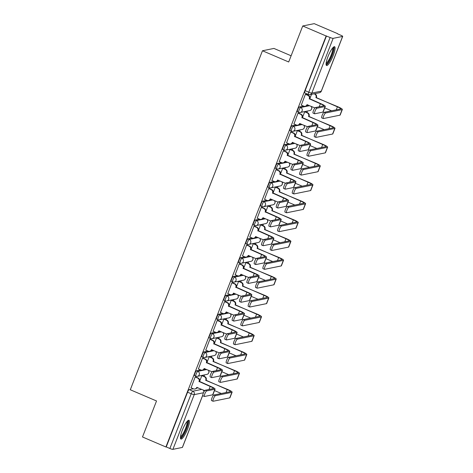 <?xml version="1.0" encoding="UTF-8"?>
<svg xmlns="http://www.w3.org/2000/svg" width="473" height="473" viewBox="0 0 473 473"><rect width="100%" height="100%" fill="white"/><g stroke="black" fill="none" stroke-linecap="round" stroke-linejoin="round"><path stroke-width="0.71" d="M200.718 369.945L196.531 370.797A2.619 0.568 113.2 0 0 194.917 373.345A2.619 0.568 113.2 0 0 194.557 375.621L195.852 376.171A2.619 0.568 -66.8 0 1 196.212 373.901A2.619 0.568 -66.8 0 1 197.826 371.346L206.819 369.519M208.067 351.096L203.881 351.947A2.619 0.568 113.2 0 0 202.267 354.502A2.619 0.568 113.2 0 0 201.906 356.772L203.201 357.328A2.619 0.568 -66.8 0 1 203.561 355.052A2.619 0.568 -66.8 0 1 205.17 352.503L214.163 350.676M215.416 332.253L211.224 333.104A2.619 0.568 113.2 0 0 209.616 335.653A2.619 0.568 113.2 0 0 209.255 337.929L210.55 338.479A2.619 0.568 -66.8 0 1 210.911 336.208A2.619 0.568 -66.8 0 1 212.519 333.654L221.512 331.827M222.759 313.404L218.573 314.255A2.619 0.568 113.2 0 0 216.965 316.809A2.619 0.568 113.2 0 0 216.599 319.08L217.893 319.636A2.619 0.568 -66.8 0 1 218.254 317.359A2.619 0.568 -66.8 0 1 219.868 314.811L228.861 312.984M230.109 294.561L225.923 295.406A2.619 0.568 113.2 0 0 224.308 297.96A2.619 0.568 113.2 0 0 223.948 300.237L225.243 300.787A2.619 0.568 -66.8 0 1 225.603 298.516A2.619 0.568 -66.8 0 1 227.217 295.962L236.21 294.135M237.458 275.712L233.272 276.563A2.619 0.568 113.2 0 0 231.658 279.117A2.619 0.568 113.2 0 0 231.297 281.388L232.592 281.943A2.619 0.568 -66.8 0 1 232.953 279.667A2.619 0.568 -66.8 0 1 234.567 277.119L243.554 275.292M244.807 256.869L240.615 257.714A2.619 0.568 113.2 0 0 239.007 260.268A2.619 0.568 113.2 0 0 238.646 262.545L239.941 263.094A2.619 0.568 -66.8 0 1 240.302 260.824A2.619 0.568 -66.8 0 1 241.91 258.27L250.903 256.443M252.156 238.02L247.964 238.871A2.619 0.568 113.2 0 0 246.356 241.419A2.619 0.568 113.2 0 0 245.995 243.696L247.284 244.251A2.619 0.568 -66.8 0 1 247.651 241.975A2.619 0.568 -66.8 0 1 249.259 239.421L258.252 237.6M259.5 219.17L255.314 220.022A2.619 0.568 113.2 0 0 253.705 222.576A2.619 0.568 113.2 0 0 253.339 224.846L254.634 225.402A2.619 0.568 -66.8 0 1 254.994 223.132A2.619 0.568 -66.8 0 1 256.608 220.578L265.601 218.751M266.849 200.327L262.663 201.179A2.619 0.568 113.2 0 0 261.049 203.727A2.619 0.568 113.2 0 0 260.688 206.003L261.983 206.559A2.619 0.568 -66.8 0 1 262.344 204.283A2.619 0.568 -66.8 0 1 263.958 201.729L272.951 199.908M274.198 181.478L270.012 182.33A2.619 0.568 113.2 0 0 268.398 184.884A2.619 0.568 113.2 0 0 268.037 187.154L269.332 187.71A2.619 0.568 -66.8 0 1 269.693 185.434A2.619 0.568 -66.8 0 1 271.301 182.885L280.294 181.058M281.547 162.635L277.355 163.487A2.619 0.568 113.2 0 0 275.747 166.035A2.619 0.568 113.2 0 0 275.387 168.311L276.681 168.861A2.619 0.568 -66.8 0 1 277.042 166.591A2.619 0.568 -66.8 0 1 278.65 164.036L287.643 162.209M288.891 143.786L284.705 144.637A2.619 0.568 113.2 0 0 283.096 147.192A2.619 0.568 113.2 0 0 282.73 149.462L284.025 150.018A2.619 0.568 -66.8 0 1 284.385 147.742A2.619 0.568 -66.8 0 1 285.999 145.193L294.992 143.366M296.24 124.943L292.054 125.794A2.619 0.568 113.2 0 0 290.44 128.343A2.619 0.568 113.2 0 0 290.079 130.619L291.374 131.169A2.619 0.568 -66.8 0 1 291.735 128.898A2.619 0.568 -66.8 0 1 293.349 126.344L302.342 124.517M303.589 106.094L299.403 106.945A2.619 0.568 113.2 0 0 297.789 109.499A2.619 0.568 113.2 0 0 297.428 111.77L298.723 112.326A2.619 0.568 -66.8 0 1 299.084 110.049A2.619 0.568 -66.8 0 1 300.692 107.501L309.685 105.674M333.187 55.589A10.223 2.217 113.2 0 0 334.594 46.721A10.223 2.217 113.2 0 0 327.966 56.648A10.223 2.217 113.2 0 0 326.553 65.516A10.223 2.217 113.2 0 0 333.187 55.589M187.544 429.135A10.223 2.217 113.2 0 0 188.958 420.266A10.223 2.217 113.2 0 0 182.33 430.194A10.223 2.217 113.2 0 0 180.917 439.062A10.223 2.217 113.2 0 0 187.544 429.135M204.023 376.307L204.584 374.876M211.372 357.464L211.928 356.027M218.721 338.615L219.277 337.184M226.064 319.766L226.626 318.335M233.414 300.923L233.975 299.492M240.763 282.074L241.319 280.643M248.112 263.23L248.668 261.8M255.461 244.381L256.017 242.951M262.805 225.538L263.366 224.101M270.154 206.689L270.716 205.258M277.503 187.846L278.059 186.409M284.852 168.997L285.408 167.566M292.196 150.148L292.757 148.717M299.545 131.305L300.107 129.874M306.894 112.456L307.45 111.025M337.545 33.843L340.927 35.292A2.619 0.378 21.3 0 1 342.7 36.38A2.619 0.378 21.3 0 1 342.612 36.433L333.14 38.354L311.808 93.08L321.273 91.159L342.612 36.433M291.114 55.779L273.944 48.429L262.468 50.765L288.696 61.981L302.732 25.98L326.139 35.989L165.899 446.985L142.491 436.975L156.528 400.974L130.3 389.758L262.468 50.765M302.732 25.98L314.208 23.65L337.616 33.66M202.728 395.381L182.46 447.375A2.619 0.378 -158.7 0 1 182.371 447.428L172.899 449.35A2.619 0.378 -158.7 0 1 169.878 448.481L166.236 446.92L187.574 392.194A2.619 0.568 -66.8 0 1 189.182 389.64L193.368 388.788M196.709 388.114L198.175 387.813M166.236 446.92L165.899 446.985M308.508 94.494A2.619 0.568 -66.8 0 1 308.42 94.482A2.619 0.568 -66.8 0 1 308.786 92.211L330.119 37.485L326.139 35.989M330.119 37.485A2.619 0.378 21.3 0 0 333.14 38.354M305.86 94.245L305.392 94.269L301.295 105.112M305.203 111.734L304.73 111.758L302.383 117.783M298.516 113.094L298.043 113.118L293.946 123.961M297.854 130.583L297.387 130.607L295.04 136.626M291.167 131.937L290.694 131.961L286.603 142.805M290.511 149.427L290.038 149.45L287.69 155.475M283.818 150.786L283.345 150.81L279.253 161.654M283.161 168.276L282.688 168.299L280.341 174.318M276.469 169.636L275.996 169.659L271.904 180.497M275.812 187.119L275.339 187.142L272.992 193.167M269.119 188.479L268.652 188.502L264.555 199.346M268.463 205.968L267.996 205.992L265.649 212.01M261.776 207.328L261.303 207.351L257.211 218.195M261.12 224.811L260.647 224.835L258.299 230.859M254.427 226.171L253.954 226.195L249.862 237.038M253.77 243.66L253.297 243.684L250.95 249.703M247.077 245.02L246.604 245.044L242.513 255.887M246.421 262.509L245.948 262.527L243.601 268.552M239.728 263.863L239.261 263.887L235.164 274.73M239.072 281.352L238.605 281.376L236.252 287.401M232.385 282.712L231.912 282.736L227.815 293.579M231.723 300.201L231.256 300.225L228.908 306.244M225.036 301.555L224.563 301.579L220.471 312.422M224.379 319.044L223.906 319.068L221.559 325.093M217.686 320.404L217.213 320.428L213.122 331.271M217.03 337.893L216.557 337.917L214.21 343.936M210.337 339.247L209.87 339.271L205.773 350.115M209.681 356.737L209.208 356.76L206.861 362.785M202.988 358.096L202.521 358.12L198.424 368.964M202.332 375.586L201.865 375.609L199.517 381.628M195.645 376.946L195.172 376.969L191.08 387.813M204.058 369.265L205.524 368.97M211.407 350.422L212.868 350.121M218.757 331.573L220.217 331.277M226.1 312.73L227.566 312.428M233.449 293.881L234.915 293.585M240.798 275.032L242.265 274.736M248.148 256.189L249.608 255.893M255.491 237.34L256.957 237.044M262.84 218.496L264.306 218.195M270.189 199.647L271.656 199.352M277.539 180.804L278.999 180.503M284.888 161.955L286.348 161.66M292.231 143.112L293.698 142.811M299.58 124.263L301.047 123.967M306.93 105.414L308.396 105.118M311.53 94.328L309.732 98.934M326.476 35.924L305.138 90.65A2.619 0.568 113.2 0 0 304.778 92.927L308.42 94.482A2.619 2.619 0 0 0 309.975 94.641L319.441 92.72A2.619 2.619 0 0 0 321.362 91.106L342.7 36.38M316.886 108.222A3.015 0.65 113.2 0 0 315.119 110.948A3.015 0.65 113.2 0 0 314.622 113.768A3.015 0.65 113.2 0 0 314.722 113.78L322.899 112.119A6.616 0.958 -158.7 0 0 323.13 111.983L325.294 106.425A6.616 0.958 -158.7 0 1 325.069 106.561L316.886 108.222L315.361 107.566L323.538 105.905A4.913 0.71 21.3 0 0 323.709 105.804A4.913 0.71 21.3 0 0 320.387 103.764L309.283 98.804A2.619 2.531 -101.5 0 0 307.87 95.38L308.307 95.292A2.619 2.531 78.5 0 1 309.714 98.715L320.818 103.676A6.616 0.958 -158.7 0 1 325.294 106.425M313.191 113.124A3.015 0.65 -66.8 0 1 313.091 113.118A3.015 0.65 -66.8 0 1 313.587 110.292A3.015 0.65 -66.8 0 1 315.361 107.566M309.212 98.987L309.644 98.898M305.747 94.198L308.307 95.292M307.385 104.687A2.619 2.531 78.5 0 1 305.576 106.194L305.144 106.283A2.619 2.531 -101.5 0 0 306.971 104.722L314.917 107.909M301.183 105.065L303.678 106.135A2.619 2.531 -101.5 0 0 305.144 106.283M305.375 94.31L307.87 95.38M325.566 112.988A3.015 0.65 113.2 0 0 323.798 115.714A3.015 0.65 113.2 0 0 323.296 118.54A3.015 0.65 113.2 0 0 323.402 118.546L339.945 115.187L342.109 109.63L325.566 112.988L324.04 112.332L340.584 108.973A4.913 0.71 21.3 0 0 340.749 108.873A4.913 0.71 21.3 0 0 337.426 106.833L315.97 97.444A2.619 2.531 -101.5 0 0 314.563 94.021L314.066 93.814M321.871 117.889A3.015 0.65 -66.8 0 1 321.77 117.883A3.015 0.65 -66.8 0 1 322.267 115.063A3.015 0.65 -66.8 0 1 324.04 112.332M315.899 97.627L337.858 106.744A6.616 0.958 -158.7 0 1 342.334 109.494A6.616 0.958 -158.7 0 1 342.109 109.63M314.504 93.725L314.994 93.932A2.619 2.531 78.5 0 1 316.407 97.355L316.336 97.539M331.555 110.806L324.726 107.885M342.334 109.494L340.17 115.051A6.616 0.958 -158.7 0 1 339.945 115.187M309.543 127.066A3.015 0.65 113.2 0 0 307.769 129.797A3.015 0.65 113.2 0 0 307.273 132.617A3.015 0.65 113.2 0 0 307.373 132.623L315.556 130.962A6.616 0.958 -158.7 0 0 315.781 130.826L317.945 125.268A6.616 0.958 -158.7 0 1 317.72 125.404L309.543 127.066L308.012 126.415L316.195 124.754A4.913 0.71 21.3 0 0 316.36 124.653A4.913 0.71 21.3 0 0 313.037 122.613L301.934 117.647A2.619 2.531 -101.5 0 0 300.521 114.23L300.958 114.141A2.619 2.531 78.5 0 1 302.365 117.564L313.469 122.525A6.616 0.958 -158.7 0 1 317.945 125.268M305.848 131.967A3.015 0.65 -66.8 0 1 305.741 131.961A3.015 0.65 -66.8 0 1 306.244 129.141A3.015 0.65 -66.8 0 1 308.012 126.415M301.863 117.83L302.294 117.742M298.398 113.047L300.958 114.141M300.036 123.536A2.619 2.531 78.5 0 1 298.226 125.043L297.795 125.132A2.619 2.531 -101.5 0 0 299.622 123.571L307.568 126.758M293.834 123.914L296.329 124.978A2.619 2.531 -101.5 0 0 297.795 125.132M298.025 113.159L300.521 114.23M302.194 145.915A3.015 0.65 113.2 0 0 300.426 148.64A3.015 0.65 113.2 0 0 299.923 151.461A3.015 0.65 113.2 0 0 300.024 151.472L308.207 149.811A6.616 0.958 -158.7 0 0 308.431 149.675L310.601 144.117A6.616 0.958 -158.7 0 1 310.371 144.253L302.194 145.915L300.662 145.258L308.845 143.597A4.913 0.71 21.3 0 0 309.011 143.496A4.913 0.71 21.3 0 0 305.688 141.457L294.584 136.496A2.619 2.531 -101.5 0 0 293.171 133.073L293.609 132.984A2.619 2.531 78.5 0 1 295.022 136.407L306.126 141.368A6.616 0.958 -158.7 0 1 310.601 144.117M298.498 150.816A3.015 0.65 -66.8 0 1 298.398 150.81A3.015 0.65 -66.8 0 1 298.895 147.99A3.015 0.65 -66.8 0 1 300.662 145.258M294.513 136.679L294.951 136.591M291.049 131.89L293.609 132.984M292.692 142.379A2.619 2.531 78.5 0 1 290.883 143.893L290.446 143.975A2.619 2.531 -101.5 0 0 292.279 142.414L300.225 145.601M286.484 142.757L288.979 143.827A2.619 2.531 -101.5 0 0 290.446 143.975M290.676 132.008L293.171 133.073M333.027 47.554A8.845 1.916 -66.8 0 1 333.518 48.423A8.845 1.916 -66.8 0 1 330.627 58.155A8.845 1.916 -66.8 0 1 326.074 63.802M326.151 63.004A8.189 1.774 113.2 0 0 330.343 56.92A8.189 1.774 113.2 0 0 332.643 48.713A8.189 1.774 113.2 0 0 332.501 48.163M326.181 65.014A10.158 2.199 113.2 0 0 331.342 57.298A10.158 2.199 113.2 0 0 334.092 47.341A10.158 2.199 113.2 0 0 333.973 46.792M187.385 421.1A8.845 1.916 -66.8 0 1 187.876 421.969A8.845 1.916 -66.8 0 1 184.99 431.701A8.845 1.916 -66.8 0 1 180.438 437.348M180.515 436.549A8.189 1.774 113.2 0 0 184.707 430.465A8.189 1.774 113.2 0 0 187.001 422.259A8.189 1.774 113.2 0 0 186.859 421.709M180.538 438.56A10.158 2.199 113.2 0 0 185.706 430.844A10.158 2.199 113.2 0 0 188.455 420.887A10.158 2.199 113.2 0 0 188.337 420.337M318.217 131.831A3.015 0.65 113.2 0 0 316.449 134.563A3.015 0.65 113.2 0 0 315.952 137.383A3.015 0.65 113.2 0 0 316.053 137.389L332.596 134.03L334.76 128.473L318.217 131.831L316.691 131.181L333.234 127.822A4.913 0.71 21.3 0 0 333.4 127.722A4.913 0.71 21.3 0 0 330.077 125.682L308.621 116.293A2.619 2.531 -101.5 0 0 307.214 112.87L304.718 111.799M314.521 136.738A3.015 0.65 -66.8 0 1 314.421 136.727A3.015 0.65 -66.8 0 1 314.917 133.906A3.015 0.65 -66.8 0 1 316.691 131.181M308.556 116.47L330.515 125.593A6.616 0.958 -158.7 0 1 334.99 128.337A6.616 0.958 -158.7 0 1 334.76 128.473M305.091 111.687L307.645 112.781A2.619 2.531 78.5 0 1 309.058 116.204L308.987 116.382M324.206 129.655L317.377 126.729M334.99 128.337L332.821 133.894A6.616 0.958 -158.7 0 1 332.596 134.03M310.873 150.68A3.015 0.65 113.2 0 0 309.1 153.406A3.015 0.65 113.2 0 0 308.603 156.232A3.015 0.65 113.2 0 0 308.703 156.238L325.247 152.88L327.417 147.322L310.873 150.68L309.342 150.024L325.885 146.665A4.913 0.71 21.3 0 0 326.051 146.565A4.913 0.71 21.3 0 0 322.728 144.525L301.277 135.136A2.619 2.531 -101.5 0 0 299.864 131.713L297.369 130.649M307.178 155.582A3.015 0.65 -66.8 0 1 307.072 155.576A3.015 0.65 -66.8 0 1 307.574 152.755A3.015 0.65 -66.8 0 1 309.342 150.024M301.206 135.319L323.165 144.436A6.616 0.958 -158.7 0 1 327.641 147.186A6.616 0.958 -158.7 0 1 327.417 147.322M297.742 130.53L300.302 131.624A2.619 2.531 78.5 0 1 301.709 135.047L301.638 135.231M316.863 148.498L310.028 145.578M327.641 147.186L325.471 152.744A6.616 0.958 -158.7 0 1 325.247 152.88M294.845 164.758A3.015 0.65 113.2 0 0 293.077 167.489A3.015 0.65 113.2 0 0 292.574 170.31A3.015 0.65 113.2 0 0 292.681 170.315L300.858 168.654A6.616 0.958 -158.7 0 0 301.082 168.518L303.252 162.96A6.616 0.958 -158.7 0 1 303.027 163.096L294.845 164.758L293.319 164.107L301.496 162.446A4.913 0.71 21.3 0 0 301.662 162.345A4.913 0.71 21.3 0 0 298.339 160.306L287.235 155.345A2.619 2.531 -101.5 0 0 285.828 151.922L286.26 151.833A2.619 2.531 78.5 0 1 287.673 155.256L298.776 160.217A6.616 0.958 -158.7 0 1 303.252 162.96M291.149 169.665A3.015 0.65 -66.8 0 1 291.049 169.653A3.015 0.65 -66.8 0 1 291.545 166.833A3.015 0.65 -66.8 0 1 293.319 164.107M287.164 155.522L287.602 155.434M283.705 150.739L286.26 151.833M285.343 161.228A2.619 2.531 78.5 0 1 283.534 162.736L283.096 162.824A2.619 2.531 -101.5 0 0 284.929 161.263L292.876 164.45M279.135 161.606L281.636 162.671A2.619 2.531 -101.5 0 0 283.096 162.824M283.327 150.852L285.828 151.922M287.495 183.607A3.015 0.65 113.2 0 0 285.727 186.332A3.015 0.65 113.2 0 0 285.231 189.153A3.015 0.65 113.2 0 0 285.331 189.165L293.508 187.503A6.616 0.958 -158.7 0 0 293.739 187.367L295.903 181.809A6.616 0.958 -158.7 0 1 295.678 181.945L287.495 183.607L285.97 182.95L294.147 181.289A4.913 0.71 21.3 0 0 294.318 181.189A4.913 0.71 21.3 0 0 290.99 179.149L279.886 174.188A2.619 2.531 -101.5 0 0 278.479 170.765L278.91 170.676A2.619 2.531 78.5 0 1 280.323 174.099L291.427 179.06A6.616 0.958 -158.7 0 1 295.903 181.809M283.8 188.508A3.015 0.65 -66.8 0 1 283.699 188.502A3.015 0.65 -66.8 0 1 284.196 185.682A3.015 0.65 -66.8 0 1 285.97 182.95M279.821 174.371L280.252 174.283M276.356 169.582L278.91 170.676M277.994 180.071A2.619 2.531 78.5 0 1 276.185 181.585L275.747 181.673A2.619 2.531 -101.5 0 0 277.58 180.107L285.526 183.293M271.792 180.45L274.287 181.52A2.619 2.531 -101.5 0 0 275.747 181.673M275.984 169.701L278.479 170.765M280.152 202.45A3.015 0.65 113.2 0 0 278.378 205.181A3.015 0.65 113.2 0 0 277.882 208.002A3.015 0.65 113.2 0 0 277.982 208.008L286.165 206.346A6.616 0.958 -158.7 0 0 286.39 206.21L288.554 200.653A6.616 0.958 -158.7 0 1 288.329 200.794L280.152 202.45L278.621 201.8L286.798 200.138A4.913 0.71 21.3 0 0 286.969 200.038A4.913 0.71 21.3 0 0 283.646 197.998L272.543 193.037A2.619 2.531 -101.5 0 0 271.13 189.614L271.567 189.525A2.619 2.531 78.5 0 1 272.974 192.949L284.078 197.909A6.616 0.958 -158.7 0 1 288.554 200.653M276.457 207.357A3.015 0.65 -66.8 0 1 276.35 207.345A3.015 0.65 -66.8 0 1 276.853 204.525A3.015 0.65 -66.8 0 1 278.621 201.8M272.472 193.215L272.903 193.126M269.007 188.431L271.567 189.525M270.645 198.92A2.619 2.531 78.5 0 1 268.835 200.428L268.404 200.517A2.619 2.531 -101.5 0 0 270.231 198.956L278.177 202.142M264.442 199.299L266.938 200.363A2.619 2.531 -101.5 0 0 268.404 200.517M268.634 188.544L271.13 189.614M303.524 169.529A3.015 0.65 113.2 0 0 301.75 172.255A3.015 0.65 113.2 0 0 301.254 175.075A3.015 0.65 113.2 0 0 301.354 175.081L317.897 171.723L320.067 166.165L303.524 169.529L301.993 168.873L318.536 165.515A4.913 0.71 21.3 0 0 318.707 165.414A4.913 0.71 21.3 0 0 315.379 163.374L293.928 153.985A2.619 2.531 -101.5 0 0 292.515 150.562L290.02 149.492M299.829 174.431A3.015 0.65 -66.8 0 1 299.728 174.425A3.015 0.65 -66.8 0 1 300.225 171.598A3.015 0.65 -66.8 0 1 301.993 168.873M293.857 154.163L315.816 163.286A6.616 0.958 -158.7 0 1 320.292 166.029A6.616 0.958 -158.7 0 1 320.067 166.165M290.392 149.379L292.953 150.473A2.619 2.531 78.5 0 1 294.36 153.896L294.295 154.08M309.513 167.347L302.679 164.427M320.292 166.029L318.128 171.587A6.616 0.958 -158.7 0 1 317.897 171.723M296.175 188.372A3.015 0.65 113.2 0 0 294.407 191.104A3.015 0.65 113.2 0 0 293.904 193.924A3.015 0.65 113.2 0 0 294.011 193.93L310.554 190.572L312.718 185.014L296.175 188.372L294.644 187.716L311.193 184.358A4.913 0.71 21.3 0 0 311.358 184.257A4.913 0.71 21.3 0 0 308.035 182.217L286.579 172.828A2.619 2.531 -101.5 0 0 285.172 169.411L282.671 168.341M292.48 193.274A3.015 0.65 -66.8 0 1 292.379 193.268A3.015 0.65 -66.8 0 1 292.876 190.448A3.015 0.65 -66.8 0 1 294.644 187.716M286.508 173.012L308.467 182.129A6.616 0.958 -158.7 0 1 312.943 184.878A6.616 0.958 -158.7 0 1 312.718 185.014M283.043 168.222L285.603 169.322A2.619 2.531 78.5 0 1 287.016 172.74L286.945 172.923M302.164 186.191L295.335 183.27M312.943 184.878L310.779 190.436A6.616 0.958 -158.7 0 1 310.554 190.572M288.826 207.221A3.015 0.65 113.2 0 0 287.058 209.947A3.015 0.65 113.2 0 0 286.561 212.767A3.015 0.65 113.2 0 0 286.662 212.779L303.205 209.415L305.369 203.863L288.826 207.221L287.3 206.565L303.843 203.207A4.913 0.71 21.3 0 0 304.009 203.106A4.913 0.71 21.3 0 0 300.686 201.066L279.23 191.677A2.619 2.531 -101.5 0 0 277.822 188.254L275.327 187.184M285.13 212.123A3.015 0.65 -66.8 0 1 285.03 212.117A3.015 0.65 -66.8 0 1 285.526 209.291A3.015 0.65 -66.8 0 1 287.3 206.565M279.159 191.861L301.118 200.978A6.616 0.958 -158.7 0 1 305.599 203.721A6.616 0.958 -158.7 0 1 305.369 203.863M275.7 187.072L278.254 188.165A2.619 2.531 78.5 0 1 279.667 191.589L279.596 191.772M294.815 205.04L287.986 202.119M305.599 203.721L303.43 209.279A6.616 0.958 -158.7 0 1 303.205 209.415M272.803 221.299A3.015 0.65 113.2 0 0 271.029 224.025A3.015 0.65 113.2 0 0 270.532 226.851A3.015 0.65 113.2 0 0 270.633 226.857L278.816 225.195A6.616 0.958 -158.7 0 0 279.04 225.059L281.204 219.502A6.616 0.958 -158.7 0 1 280.98 219.638L272.803 221.299L271.271 220.643L279.454 218.981A4.913 0.71 21.3 0 0 279.62 218.881A4.913 0.71 21.3 0 0 276.297 216.841L265.193 211.88A2.619 2.531 -101.5 0 0 263.78 208.457L264.218 208.368A2.619 2.531 78.5 0 1 265.625 211.792L276.729 216.752A6.616 0.958 -158.7 0 1 281.204 219.502M269.107 226.2A3.015 0.65 -66.8 0 1 269.007 226.195A3.015 0.65 -66.8 0 1 269.504 223.374A3.015 0.65 -66.8 0 1 271.271 220.643M265.122 212.064L265.56 211.975M261.658 207.275L264.218 208.368M263.295 217.769A2.619 2.531 78.5 0 1 261.486 219.277L261.055 219.366A2.619 2.531 -101.5 0 0 262.887 217.799L270.828 220.992M257.093 218.142L259.588 219.212A2.619 2.531 -101.5 0 0 261.055 219.366M261.285 207.393L263.78 208.457M281.482 226.064A3.015 0.65 113.2 0 0 279.709 228.796A3.015 0.65 113.2 0 0 279.212 231.616A3.015 0.65 113.2 0 0 279.312 231.622L295.856 228.264L298.025 222.706L281.482 226.064L279.951 225.414L296.494 222.05A4.913 0.71 21.3 0 0 296.66 221.949A4.913 0.71 21.3 0 0 293.337 219.91L271.886 210.52A2.619 2.531 -101.5 0 0 270.473 207.103L267.978 206.033M277.781 230.972A3.015 0.65 -66.8 0 1 277.681 230.96A3.015 0.65 -66.8 0 1 278.183 228.14A3.015 0.65 -66.8 0 1 279.951 225.414M271.815 210.704L293.774 219.821A6.616 0.958 -158.7 0 1 298.25 222.57A6.616 0.958 -158.7 0 1 298.025 222.706M268.351 205.921L270.911 207.014A2.619 2.531 78.5 0 1 272.318 210.438L272.247 210.615M287.472 223.883L280.637 220.962M298.25 222.57L296.08 228.128A6.616 0.958 -158.7 0 1 295.856 228.264M265.454 240.142A3.015 0.65 113.2 0 0 263.686 242.874A3.015 0.65 113.2 0 0 263.183 245.694A3.015 0.65 113.2 0 0 263.29 245.7L271.467 244.044A6.616 0.958 -158.7 0 0 271.691 243.902L273.861 238.345A6.616 0.958 -158.7 0 1 273.636 238.487L265.454 240.142L263.922 239.492L272.105 237.83A4.913 0.71 21.3 0 0 272.271 237.73A4.913 0.71 21.3 0 0 268.948 235.69L257.844 230.729A2.619 2.531 -101.5 0 0 256.437 227.306L256.869 227.217A2.619 2.531 78.5 0 1 258.282 230.641L269.385 235.601A6.616 0.958 -158.7 0 1 273.861 238.345M261.758 245.049A3.015 0.65 -66.8 0 1 261.658 245.044A3.015 0.65 -66.8 0 1 262.154 242.217A3.015 0.65 -66.8 0 1 263.922 239.492M257.773 230.907L258.211 230.818M254.308 226.124L256.869 227.217M255.952 236.612A2.619 2.531 78.5 0 1 254.143 238.12L253.705 238.209A2.619 2.531 -101.5 0 0 255.538 236.648L263.485 239.835M249.744 236.991L252.245 238.055A2.619 2.531 -101.5 0 0 253.705 238.209M253.936 226.236L256.437 227.306M274.133 244.913A3.015 0.65 113.2 0 0 272.359 247.639A3.015 0.65 113.2 0 0 271.863 250.459A3.015 0.65 113.2 0 0 271.963 250.471L288.506 247.113L290.676 241.555L274.133 244.913L272.602 244.257L289.145 240.899A4.913 0.71 21.3 0 0 289.316 240.798A4.913 0.71 21.3 0 0 285.988 238.759L264.537 229.37A2.619 2.531 -101.5 0 0 263.124 225.946L260.629 224.882M270.438 249.815A3.015 0.65 -66.8 0 1 270.331 249.809A3.015 0.65 -66.8 0 1 270.834 246.989A3.015 0.65 -66.8 0 1 272.602 244.257M264.466 229.553L286.425 238.67A6.616 0.958 -158.7 0 1 290.901 241.419A6.616 0.958 -158.7 0 1 290.676 241.555M261.001 224.764L263.562 225.858A2.619 2.531 78.5 0 1 264.969 229.281L264.898 229.464M280.122 242.732L273.288 239.811M290.901 241.419L288.737 246.971A6.616 0.958 -158.7 0 1 288.506 247.113M258.104 258.991A3.015 0.65 113.2 0 0 256.336 261.717A3.015 0.65 113.2 0 0 255.84 264.543A3.015 0.65 113.2 0 0 255.94 264.549L264.117 262.887A6.616 0.958 -158.7 0 0 264.342 262.752L266.512 257.194A6.616 0.958 -158.7 0 1 266.287 257.33L258.104 258.991L256.579 258.335L264.756 256.679A4.913 0.71 21.3 0 0 264.921 256.573A4.913 0.71 21.3 0 0 261.599 254.533L250.495 249.573A2.619 2.531 -101.5 0 0 249.088 246.149L249.519 246.066A2.619 2.531 78.5 0 1 250.932 249.484L262.036 254.444A6.616 0.958 -158.7 0 1 266.512 257.194M254.409 263.893A3.015 0.65 -66.8 0 1 254.308 263.887A3.015 0.65 -66.8 0 1 254.805 261.066A3.015 0.65 -66.8 0 1 256.579 258.335M250.424 249.756L250.861 249.667M246.965 244.967L249.519 246.066M248.603 255.461A2.619 2.531 78.5 0 1 246.794 256.969L246.356 257.058A2.619 2.531 -101.5 0 0 248.189 255.497L256.135 258.684M242.401 255.834L244.896 256.904A2.619 2.531 -101.5 0 0 246.356 257.058M246.593 245.085L249.088 246.149M266.784 263.757A3.015 0.65 113.2 0 0 265.016 266.488A3.015 0.65 113.2 0 0 264.513 269.308A3.015 0.65 113.2 0 0 264.62 269.314L281.163 265.956L283.327 260.398L266.784 263.757L265.252 263.106L281.796 259.748A4.913 0.71 21.3 0 0 281.967 259.642A4.913 0.71 21.3 0 0 278.644 257.602L257.188 248.219A2.619 2.531 -101.5 0 0 255.781 244.795L253.28 243.725M263.089 268.664A3.015 0.65 -66.8 0 1 262.988 268.652A3.015 0.65 -66.8 0 1 263.485 265.832A3.015 0.65 -66.8 0 1 265.252 263.106M257.117 248.396L279.076 257.513A6.616 0.958 -158.7 0 1 283.552 260.262A6.616 0.958 -158.7 0 1 283.327 260.398M253.652 243.613L256.212 244.707A2.619 2.531 78.5 0 1 257.625 248.13L257.554 248.307M272.773 261.575L265.944 258.654M283.552 260.262L281.388 265.82A6.616 0.958 -158.7 0 1 281.163 265.956M250.761 277.84A3.015 0.65 113.2 0 0 248.987 280.566A3.015 0.65 113.2 0 0 248.491 283.386A3.015 0.65 113.2 0 0 248.591 283.398L256.774 281.737A6.616 0.958 -158.7 0 0 256.999 281.595L259.163 276.043A6.616 0.958 -158.7 0 1 258.938 276.179L250.761 277.84L249.23 277.184L257.407 275.523A4.913 0.71 21.3 0 0 257.578 275.422A4.913 0.71 21.3 0 0 254.255 273.382L243.152 268.422A2.619 2.531 -101.5 0 0 241.738 264.998L242.176 264.91A2.619 2.531 78.5 0 1 243.583 268.333L254.687 273.293A6.616 0.958 -158.7 0 1 259.163 276.043M247.06 282.742A3.015 0.65 -66.8 0 1 246.959 282.736A3.015 0.65 -66.8 0 1 247.456 279.91A3.015 0.65 -66.8 0 1 249.23 277.184M243.081 268.605L243.512 268.516M239.616 263.816L242.176 264.91M241.254 274.305A2.619 2.531 78.5 0 1 239.444 275.812L239.013 275.901A2.619 2.531 -101.5 0 0 240.84 274.34L248.786 277.527M235.051 274.683L237.547 275.753A2.619 2.531 -101.5 0 0 239.013 275.901M239.243 263.928L241.738 264.998M259.435 282.606A3.015 0.65 113.2 0 0 257.667 285.331A3.015 0.65 113.2 0 0 257.17 288.158A3.015 0.65 113.2 0 0 257.271 288.163L273.814 284.805L275.978 279.247L259.435 282.606L257.909 281.949L274.452 278.591A4.913 0.71 21.3 0 0 274.618 278.491A4.913 0.71 21.3 0 0 271.295 276.451L249.839 267.062A2.619 2.531 -101.5 0 0 248.431 263.638L245.93 262.574M255.739 287.507A3.015 0.65 -66.8 0 1 255.639 287.501A3.015 0.65 -66.8 0 1 256.135 284.681A3.015 0.65 -66.8 0 1 257.909 281.949M249.768 267.245L271.727 276.362A6.616 0.958 -158.7 0 1 276.202 279.111A6.616 0.958 -158.7 0 1 275.978 279.247M246.309 262.456L248.863 263.55A2.619 2.531 78.5 0 1 250.276 266.973L250.205 267.156M265.424 280.424L258.595 277.503M276.202 279.111L274.038 284.669A6.616 0.958 -158.7 0 1 273.814 284.805M243.412 296.683A3.015 0.65 113.2 0 0 241.638 299.415A3.015 0.65 113.2 0 0 241.141 302.235A3.015 0.65 113.2 0 0 241.242 302.241L249.425 300.58A6.616 0.958 -158.7 0 0 249.649 300.444L251.813 294.886A6.616 0.958 -158.7 0 1 251.589 295.022L243.412 296.683L241.88 296.033L250.063 294.372A4.913 0.71 21.3 0 0 250.229 294.265A4.913 0.71 21.3 0 0 246.906 292.225L235.802 287.265A2.619 2.531 -101.5 0 0 234.389 283.847L234.827 283.759A2.619 2.531 78.5 0 1 236.234 287.176L247.338 292.143A6.616 0.958 -158.7 0 1 251.813 294.886M239.716 301.585A3.015 0.65 -66.8 0 1 239.61 301.579A3.015 0.65 -66.8 0 1 240.113 298.759A3.015 0.65 -66.8 0 1 241.88 296.033M235.731 287.448L236.163 287.359M232.267 282.665L234.827 283.759M233.904 293.154A2.619 2.531 78.5 0 1 232.095 294.661L231.664 294.75A2.619 2.531 -101.5 0 0 233.491 293.189L241.437 296.376M227.702 293.532L230.197 294.596A2.619 2.531 -101.5 0 0 231.664 294.75M231.894 282.777L234.389 283.847M252.085 301.449A3.015 0.65 113.2 0 0 250.318 304.18A3.015 0.65 113.2 0 0 249.821 307.001A3.015 0.65 113.2 0 0 249.921 307.007L266.465 303.648L268.634 298.091L252.085 301.449L250.56 300.798L267.103 297.44A4.913 0.71 21.3 0 0 267.269 297.334A4.913 0.71 21.3 0 0 263.946 295.294L242.489 285.911A2.619 2.531 -101.5 0 0 241.082 282.487L238.587 281.417M248.39 306.356A3.015 0.65 -66.8 0 1 248.29 306.344A3.015 0.65 -66.8 0 1 248.786 303.524A3.015 0.65 -66.8 0 1 250.56 300.798M242.424 286.088L264.383 295.211A6.616 0.958 -158.7 0 1 268.859 297.955A6.616 0.958 -158.7 0 1 268.634 298.091M238.96 281.305L241.52 282.399A2.619 2.531 78.5 0 1 242.927 285.822L242.856 285.999M258.075 299.273L251.246 296.346M268.859 297.955L266.689 303.512A6.616 0.958 -158.7 0 1 266.465 303.648M236.062 315.532A3.015 0.65 113.2 0 0 234.295 318.258A3.015 0.65 113.2 0 0 233.792 321.078A3.015 0.65 113.2 0 0 233.899 321.09L242.075 319.429A6.616 0.958 -158.7 0 0 242.3 319.293L244.47 313.735A6.616 0.958 -158.7 0 1 244.239 313.871L236.062 315.532L234.531 314.876L242.714 313.215A4.913 0.71 21.3 0 0 242.88 313.114A4.913 0.71 21.3 0 0 239.557 311.074L228.453 306.114A2.619 2.531 -101.5 0 0 227.046 302.69L227.478 302.602A2.619 2.531 78.5 0 1 228.891 306.025L239.994 310.986A6.616 0.958 -158.7 0 1 244.47 313.735M232.367 320.434A3.015 0.65 -66.8 0 1 232.267 320.428A3.015 0.65 -66.8 0 1 232.763 317.602A3.015 0.65 -66.8 0 1 234.531 314.876M228.382 306.297L228.82 306.208M224.917 301.508L227.478 302.602M226.561 311.997A2.619 2.531 78.5 0 1 224.752 313.504L224.314 313.593A2.619 2.531 -101.5 0 0 226.147 312.032L234.094 315.219M220.353 312.375L222.848 313.445A2.619 2.531 -101.5 0 0 224.314 313.593M224.545 301.626L227.046 302.69M244.742 320.298A3.015 0.65 113.2 0 0 242.968 323.024A3.015 0.65 113.2 0 0 242.472 325.85A3.015 0.65 113.2 0 0 242.572 325.856L259.115 322.497L261.285 316.94L244.742 320.298L243.211 319.642L259.754 316.283A4.913 0.71 21.3 0 0 259.919 316.183A4.913 0.71 21.3 0 0 256.597 314.143L235.146 304.754A2.619 2.531 -101.5 0 0 233.733 301.331L231.238 300.266M241.047 325.199A3.015 0.65 -66.8 0 1 240.94 325.193A3.015 0.65 -66.8 0 1 241.443 322.373A3.015 0.65 -66.8 0 1 243.211 319.642M235.075 304.937L257.034 314.054A6.616 0.958 -158.7 0 1 261.51 316.804A6.616 0.958 -158.7 0 1 261.285 316.94M231.61 300.148L234.17 301.242A2.619 2.531 78.5 0 1 235.578 304.665L235.507 304.849M250.731 318.116L243.897 315.195M261.51 316.804L259.34 322.361A6.616 0.958 -158.7 0 1 259.115 322.497M228.713 334.376A3.015 0.65 113.2 0 0 226.945 337.107A3.015 0.65 113.2 0 0 226.443 339.927A3.015 0.65 113.2 0 0 226.549 339.933L234.726 338.272A6.616 0.958 -158.7 0 0 234.951 338.136L237.121 332.578A6.616 0.958 -158.7 0 1 236.896 332.714L228.713 334.376L227.188 333.725L235.365 332.064A4.913 0.71 21.3 0 0 235.53 331.963A4.913 0.71 21.3 0 0 232.208 329.923L221.104 324.963A2.619 2.531 -101.5 0 0 219.697 321.539L220.128 321.451A2.619 2.531 78.5 0 1 221.541 324.874L232.645 329.835A6.616 0.958 -158.7 0 1 237.121 332.578M225.018 339.283A3.015 0.65 -66.8 0 1 224.917 339.271A3.015 0.65 -66.8 0 1 225.414 336.451A3.015 0.65 -66.8 0 1 227.188 333.725M221.033 325.14L221.47 325.052M217.574 320.357L220.128 321.451M219.212 330.846A2.619 2.531 78.5 0 1 217.403 332.353L216.965 332.442A2.619 2.531 -101.5 0 0 218.798 330.881L226.744 334.068M213.004 331.224L215.505 332.288A2.619 2.531 -101.5 0 0 216.965 332.442M217.202 320.469L219.697 321.539M237.393 339.141A3.015 0.65 113.2 0 0 235.625 341.873A3.015 0.65 113.2 0 0 235.122 344.693A3.015 0.65 113.2 0 0 235.223 344.699L251.766 341.34L253.936 335.783L237.393 339.141L235.861 338.491L252.405 335.132A4.913 0.71 21.3 0 0 252.576 335.032A4.913 0.71 21.3 0 0 249.253 332.992L227.797 323.603A2.619 2.531 -101.5 0 0 226.384 320.18L223.889 319.109M233.697 344.048A3.015 0.65 -66.8 0 1 233.597 344.042A3.015 0.65 -66.8 0 1 234.094 341.216A3.015 0.65 -66.8 0 1 235.861 338.491M227.726 323.78L249.685 332.903A6.616 0.958 -158.7 0 1 254.161 335.647A6.616 0.958 -158.7 0 1 253.936 335.783M224.261 318.997L226.821 320.091A2.619 2.531 78.5 0 1 228.234 323.514L228.163 323.692M243.382 336.965L236.547 334.039M254.161 335.647L251.997 341.204A6.616 0.958 -158.7 0 1 251.766 341.34M221.364 353.225A3.015 0.65 113.2 0 0 219.596 355.95A3.015 0.65 113.2 0 0 219.1 358.771A3.015 0.65 113.2 0 0 219.2 358.782L227.377 357.121A6.616 0.958 -158.7 0 0 227.608 356.985L229.772 351.427A6.616 0.958 -158.7 0 1 229.547 351.563L221.364 353.225L219.839 352.568L228.016 350.907A4.913 0.71 21.3 0 0 228.187 350.806A4.913 0.71 21.3 0 0 224.858 348.767L213.761 343.806A2.619 2.531 -101.5 0 0 212.347 340.383L212.785 340.294A2.619 2.531 78.5 0 1 214.192 343.717L225.296 348.678A6.616 0.958 -158.7 0 1 229.772 351.427M217.669 358.126A3.015 0.65 -66.8 0 1 217.568 358.12A3.015 0.65 -66.8 0 1 218.065 355.3A3.015 0.65 -66.8 0 1 219.839 352.568M213.69 343.989L214.121 343.901M210.225 339.2L212.785 340.294M211.863 349.689A2.619 2.531 78.5 0 1 210.053 351.203L209.616 351.291A2.619 2.531 -101.5 0 0 211.449 349.724L219.395 352.911M205.66 350.067L208.155 351.137A2.619 2.531 -101.5 0 0 209.616 351.291M209.852 339.318L212.347 340.383M230.044 357.99A3.015 0.65 113.2 0 0 228.276 360.716A3.015 0.65 113.2 0 0 227.773 363.542A3.015 0.65 113.2 0 0 227.88 363.548L244.423 360.19L246.587 354.632L230.044 357.99L228.518 357.334L245.061 353.975A4.913 0.71 21.3 0 0 245.227 353.875A4.913 0.71 21.3 0 0 241.904 351.835L220.448 342.446A2.619 2.531 -101.5 0 0 219.04 339.023L216.539 337.959M226.348 362.892A3.015 0.65 -66.8 0 1 226.248 362.886A3.015 0.65 -66.8 0 1 226.744 360.065A3.015 0.65 -66.8 0 1 228.518 357.334M220.377 342.629L242.336 351.746A6.616 0.958 -158.7 0 1 246.811 354.496A6.616 0.958 -158.7 0 1 246.587 354.632M216.918 337.84L219.472 338.94A2.619 2.531 78.5 0 1 220.885 342.357L220.814 342.541M236.033 355.808L229.204 352.888M246.811 354.496L244.647 360.054A6.616 0.958 -158.7 0 1 244.423 360.19M214.021 372.068A3.015 0.65 113.2 0 0 212.247 374.799A3.015 0.65 113.2 0 0 211.75 377.62A3.015 0.65 113.2 0 0 211.851 377.625L220.034 375.964A6.616 0.958 -158.7 0 0 220.258 375.828L222.422 370.27A6.616 0.958 -158.7 0 1 222.198 370.406L214.021 372.068L212.489 371.417L220.666 369.756A4.913 0.71 21.3 0 0 220.838 369.655A4.913 0.71 21.3 0 0 217.515 367.616L206.411 362.655A2.619 2.531 -101.5 0 0 204.998 359.232L205.436 359.143A2.619 2.531 78.5 0 1 206.843 362.566L217.947 367.527A6.616 0.958 -158.7 0 1 222.422 370.27M210.325 376.975A3.015 0.65 -66.8 0 1 210.219 376.963A3.015 0.65 -66.8 0 1 210.721 374.143A3.015 0.65 -66.8 0 1 212.489 371.417M206.34 362.832L206.772 362.744M202.876 358.049L205.436 359.143M204.513 368.538A2.619 2.531 78.5 0 1 202.704 370.046L202.273 370.134A2.619 2.531 -101.5 0 0 204.1 368.573L212.046 371.76M198.311 368.916L200.806 369.981A2.619 2.531 -101.5 0 0 202.273 370.134M202.503 358.162L204.998 359.232M222.694 376.839A3.015 0.65 113.2 0 0 220.926 379.565A3.015 0.65 113.2 0 0 220.43 382.385A3.015 0.65 113.2 0 0 220.53 382.397L237.074 379.033L239.237 373.475L222.694 376.839L221.169 376.183L237.712 372.825A4.913 0.71 21.3 0 0 237.878 372.724A4.913 0.71 21.3 0 0 234.555 370.684L213.098 361.295A2.619 2.531 -101.5 0 0 211.691 357.872L209.196 356.802M218.999 381.741A3.015 0.65 -66.8 0 1 218.898 381.735A3.015 0.65 -66.8 0 1 219.395 378.908A3.015 0.65 -66.8 0 1 221.169 376.183M213.027 361.473L234.992 370.596A6.616 0.958 -158.7 0 1 239.468 373.339A6.616 0.958 -158.7 0 1 239.237 373.475M209.569 356.689L212.123 357.783A2.619 2.531 78.5 0 1 213.536 361.206L213.465 361.39M228.684 374.657L221.855 371.737M239.468 373.339L237.298 378.897A6.616 0.958 -158.7 0 1 237.074 379.033M206.671 390.917A3.015 0.65 113.2 0 0 204.898 393.642A3.015 0.65 113.2 0 0 204.401 396.469A3.015 0.65 113.2 0 0 204.502 396.475L212.684 394.813A6.616 0.958 -158.7 0 0 212.909 394.677L215.079 389.119A6.616 0.958 -158.7 0 1 214.848 389.255L206.671 390.917L205.14 390.26L213.323 388.599A4.913 0.71 21.3 0 0 213.489 388.499A4.913 0.71 21.3 0 0 210.166 386.459L199.062 381.498A2.619 2.531 -101.5 0 0 197.649 378.075L198.086 377.986A2.619 2.531 78.5 0 1 199.5 381.409L210.597 386.37A6.616 0.958 -158.7 0 1 215.079 389.119M202.976 395.818A3.015 0.65 -66.8 0 1 202.876 395.812A3.015 0.65 -66.8 0 1 203.372 392.992A3.015 0.65 -66.8 0 1 205.14 390.26M198.991 381.681L199.429 381.593M195.526 376.892L198.086 377.986M197.17 387.387A2.619 2.531 78.5 0 1 195.355 388.895L194.923 388.983A2.619 2.531 -101.5 0 0 196.756 387.417L204.697 390.603M190.962 387.759L193.457 388.83A2.619 2.531 -101.5 0 0 194.923 388.983M195.154 377.011L197.649 378.075M215.351 395.682A3.015 0.65 113.2 0 0 213.577 398.414A3.015 0.65 113.2 0 0 213.081 401.234A3.015 0.65 113.2 0 0 213.181 401.24L229.724 397.882L231.894 392.324L215.351 395.682L213.82 395.032L230.363 391.668A4.913 0.71 21.3 0 0 230.528 391.567A4.913 0.71 21.3 0 0 227.206 389.527L205.755 380.138A2.619 2.531 -101.5 0 0 204.342 376.721L201.847 375.651M211.656 400.584A3.015 0.65 -66.8 0 1 211.549 400.578A3.015 0.65 -66.8 0 1 212.052 397.758A3.015 0.65 -66.8 0 1 213.82 395.032M205.684 380.322L227.643 389.439A6.616 0.958 -158.7 0 1 232.119 392.188A6.616 0.958 -158.7 0 1 231.894 392.324M202.219 375.538L204.779 376.632A2.619 2.531 78.5 0 1 206.187 380.05L206.116 380.233M221.34 393.501L214.506 390.58M232.119 392.188L229.949 397.746A6.616 0.958 -158.7 0 1 229.724 397.882M196.531 370.797L197.826 371.346A2.619 2.531 78.5 0 1 199.234 374.77A2.619 2.531 -101.5 0 1 195.94 376.183A2.619 0.568 -66.8 0 1 195.852 376.171A2.619 2.619 0 0 0 197.407 376.331L206.872 374.409A2.619 2.531 -101.5 0 0 208.25 370.134M203.881 351.947L205.17 352.503A2.619 2.531 78.5 0 1 206.583 355.927A2.619 2.531 -101.5 0 1 203.289 357.334A2.619 0.568 -66.8 0 1 203.201 357.328A2.619 2.619 0 0 0 204.75 357.487L214.222 355.566A2.619 2.531 -101.5 0 0 215.593 351.285M211.224 333.104L212.519 333.654A2.619 2.531 78.5 0 1 213.932 337.078A2.619 2.531 -101.5 0 1 210.639 338.485A2.619 0.568 -66.8 0 1 210.55 338.479A2.619 2.619 0 0 0 212.099 338.638L221.565 336.717A2.619 2.531 -101.5 0 0 222.943 332.442M218.573 314.255L219.868 314.811A2.619 2.531 78.5 0 1 221.281 318.228A2.619 2.531 -101.5 0 1 217.982 319.642A2.619 0.568 -66.8 0 1 217.893 319.636A2.619 2.619 0 0 0 219.448 319.795L228.914 317.874A2.619 2.531 -101.5 0 0 230.292 313.593M225.923 295.406L227.217 295.962A2.619 2.531 78.5 0 1 228.625 299.385A2.619 2.531 -101.5 0 1 225.331 300.793A2.619 0.568 -66.8 0 1 225.243 300.787A2.619 2.619 0 0 0 226.798 300.946L236.264 299.025A2.619 2.531 -101.5 0 0 237.641 294.75M233.272 276.563L234.567 277.119A2.619 2.531 78.5 0 1 235.974 280.536A2.619 2.531 -101.5 0 1 232.681 281.949A2.619 0.568 -66.8 0 1 232.592 281.943A2.619 2.619 0 0 0 234.141 282.103L243.613 280.176A2.619 2.531 -101.5 0 0 244.984 275.901M240.615 257.714L241.91 258.27A2.619 2.531 78.5 0 1 243.323 261.693A2.619 2.531 -101.5 0 1 240.03 263.1A2.619 0.568 -66.8 0 1 239.941 263.094A2.619 2.619 0 0 0 241.49 263.254L250.956 261.333A2.619 2.531 -101.5 0 0 252.334 257.058M247.964 238.871L249.259 239.421A2.619 2.531 78.5 0 1 250.672 242.844A2.619 2.531 -101.5 0 1 247.373 244.257A2.619 0.568 -66.8 0 1 247.284 244.251A2.619 2.619 0 0 0 248.839 244.405L258.305 242.483A2.619 2.531 -101.5 0 0 259.683 238.209M255.314 220.022L256.608 220.578A2.619 2.531 78.5 0 1 258.016 224.001A2.619 2.531 -101.5 0 1 254.722 225.408A2.619 0.568 -66.8 0 1 254.634 225.402A2.619 2.619 0 0 0 256.189 225.562L265.655 223.64A2.619 2.531 -101.5 0 0 267.032 219.366M262.663 201.179L263.958 201.729A2.619 2.531 78.5 0 1 265.365 205.152A2.619 2.531 -101.5 0 1 262.072 206.565A2.619 0.568 -66.8 0 1 261.983 206.559A2.619 2.619 0 0 0 263.532 206.713L273.004 204.791A2.619 2.531 -101.5 0 0 274.381 200.517M270.012 182.33L271.301 182.885A2.619 2.531 78.5 0 1 272.714 186.309A2.619 2.531 -101.5 0 1 269.421 187.716A2.619 0.568 -66.8 0 1 269.332 187.71A2.619 2.619 0 0 0 270.881 187.87L280.353 185.948A2.619 2.531 -101.5 0 0 281.725 181.673M277.355 163.487L278.65 164.036A2.619 2.531 78.5 0 1 280.063 167.46A2.619 2.531 -101.5 0 1 276.764 168.873A2.619 0.568 -66.8 0 1 276.681 168.861A2.619 2.619 0 0 0 278.23 169.021L287.696 167.099A2.619 2.531 -101.5 0 0 289.074 162.824M284.705 144.637L285.999 145.193A2.619 2.531 78.5 0 1 287.407 148.617A2.619 2.531 -101.5 0 1 284.113 150.024A2.619 0.568 -66.8 0 1 284.025 150.018A2.619 2.619 0 0 0 285.58 150.178L295.046 148.256A2.619 2.531 -101.5 0 0 296.423 143.975M292.054 125.794L293.349 126.344A2.619 2.531 78.5 0 1 294.756 129.768A2.619 2.531 -101.5 0 1 291.463 131.175A2.619 0.568 -66.8 0 1 291.374 131.169A2.619 2.619 0 0 0 292.929 131.328L302.395 129.407A2.619 2.531 -101.5 0 0 303.772 125.132M299.403 106.945L300.692 107.501A2.619 2.531 78.5 0 1 302.105 110.919A2.619 2.531 -101.5 0 1 298.812 112.332A2.619 0.568 -66.8 0 1 298.723 112.326A2.619 2.619 0 0 0 300.272 112.485L309.744 110.564A2.619 2.531 -101.5 0 0 311.116 106.283M189.182 389.64L192.83 391.201L201.823 389.374M203.473 392.75L194.237 394.624L172.899 449.35M182.371 447.428L202.74 395.18M305.138 90.65L308.786 92.211A2.619 0.378 -158.7 0 0 311.808 93.08A2.619 2.531 78.5 0 1 309.975 94.641M187.574 392.194L191.216 393.755A2.619 0.568 -66.8 0 1 192.83 391.201A2.619 2.531 -101.5 0 1 194.237 394.624A2.619 0.378 -158.7 0 1 191.216 393.755L169.878 448.481M203.887 391.88A2.619 2.531 -101.5 0 0 203.254 389.989M321.362 91.106A2.619 0.378 21.3 0 1 321.273 91.159A2.619 2.531 78.5 0 1 319.441 92.72M309.283 98.804L309.714 98.715M320.387 103.764L319.204 106.786M306.971 104.722L307.308 104.657M325.069 106.561L322.899 112.119M316.407 97.355L315.97 97.444M336.25 109.854L337.426 106.833M314.994 93.932L314.563 94.021M301.934 117.647L302.365 117.564M313.037 122.613L311.855 125.635M299.622 123.571L299.959 123.5M317.72 125.404L315.556 130.962M294.584 136.496L295.022 136.407M305.688 141.457L304.511 144.478M292.279 142.414L292.61 142.349M310.371 144.253L308.207 149.811M309.058 116.204L308.621 116.293M328.901 128.703L330.077 125.682M307.645 112.781L307.214 112.87M301.709 135.047L301.277 135.136M321.551 147.546L322.728 144.525M300.302 131.624L299.864 131.713M287.235 155.345L287.673 155.256M298.339 160.306L297.162 163.327M284.929 161.263L285.266 161.192M303.027 163.096L300.858 168.654M279.886 174.188L280.323 174.099M290.99 179.149L289.813 182.17M277.58 180.107L277.917 180.042M295.678 181.945L293.508 187.503M272.543 193.037L272.974 192.949M283.646 197.998L282.464 201.019M270.231 198.956L270.568 198.885M288.329 200.794L286.165 206.346M294.36 153.896L293.928 153.985M314.202 166.395L315.379 163.374M292.953 150.473L292.515 150.562M287.016 172.74L286.579 172.828M306.853 185.239L308.035 182.217M285.603 169.322L285.172 169.411M279.667 191.589L279.23 191.677M299.51 204.088L300.686 201.066M278.254 188.165L277.822 188.254M265.193 211.88L265.625 211.792M276.297 216.841L275.12 219.862M262.887 217.799L263.219 217.734M280.98 219.638L278.816 225.195M272.318 210.438L271.886 210.52M292.16 222.931L293.337 219.91M270.911 207.014L270.473 207.103M257.844 230.729L258.282 230.641M268.948 235.69L267.771 238.711M255.538 236.648L255.869 236.577M273.636 238.487L271.467 244.044M264.969 229.281L264.537 229.37M284.811 241.78L285.988 238.759M263.562 225.858L263.124 225.946M250.495 249.573L250.932 249.484M261.599 254.533L260.422 257.554M248.189 255.497L248.526 255.426M266.287 257.33L264.117 262.887M257.625 248.13L257.188 248.219M277.462 260.623L278.644 257.602M256.212 244.707L255.781 244.795M243.152 268.422L243.583 268.333M254.255 273.382L253.073 276.403M240.84 274.34L241.177 274.275M258.938 276.179L256.774 281.737M250.276 266.973L249.839 267.062M270.118 279.472L271.295 276.451M248.863 263.55L248.431 263.638M235.802 287.265L236.234 287.176M246.906 292.225L245.729 295.247M233.491 293.189L233.828 293.118M251.589 295.022L249.425 300.58M242.927 285.822L242.489 285.911M262.769 298.321L263.946 295.294M241.52 282.399L241.082 282.487M228.453 306.114L228.891 306.025M239.557 311.074L238.38 314.096M226.147 312.032L226.478 311.967M244.239 313.871L242.075 319.429M235.578 304.665L235.146 304.754M255.42 317.164L256.597 314.143M234.17 301.242L233.733 301.331M221.104 324.963L221.541 324.874M232.208 329.923L231.031 332.945M218.798 330.881L219.135 330.81M236.896 332.714L234.726 338.272M228.234 323.514L227.797 323.603M248.071 336.013L249.253 332.992M226.821 320.091L226.384 320.18M213.761 343.806L214.192 343.717M224.858 348.767L223.682 351.788M211.449 349.724L211.786 349.659M229.547 351.563L227.377 357.121M220.885 342.357L220.448 342.446M240.727 354.856L241.904 351.835M219.472 338.94L219.04 339.023M206.411 362.655L206.843 362.566M217.515 367.616L216.332 370.637M204.1 368.573L204.437 368.502M222.198 370.406L220.034 375.964M213.536 361.206L213.098 361.295M233.378 373.705L234.555 370.684M212.123 357.783L211.691 357.872M199.062 381.498L199.5 381.409M210.166 386.459L208.989 389.48M196.756 387.417L197.087 387.352M214.848 389.255L212.684 394.813M206.187 380.05L205.755 380.138M226.029 392.549L227.206 389.527M204.779 376.632L204.342 376.721M309.744 110.564A2.619 2.619 0 0 0 311.258 106.348M302.395 129.407A2.619 2.619 0 0 0 303.908 125.191M295.046 148.256A2.619 2.619 0 0 0 296.565 144.04M287.696 167.099A2.619 2.619 0 0 0 289.216 162.883M280.353 185.948A2.619 2.619 0 0 0 281.867 181.733M273.004 204.791A2.619 2.619 0 0 0 274.517 200.576M265.655 223.64A2.619 2.619 0 0 0 267.174 219.425M258.305 242.483A2.619 2.619 0 0 0 259.825 238.268M250.956 261.333A2.619 2.619 0 0 0 252.476 257.117M243.613 280.176A2.619 2.619 0 0 0 245.126 275.96M236.264 299.025A2.619 2.619 0 0 0 237.777 294.809M228.914 317.874A2.619 2.619 0 0 0 230.434 313.658M221.565 336.717A2.619 2.619 0 0 0 223.085 332.501M214.222 355.566A2.619 2.619 0 0 0 215.735 351.35M206.872 374.409A2.619 2.619 0 0 0 208.386 370.193M203.975 391.709A2.619 2.619 0 0 0 203.396 390.048M314.622 113.768L313.091 113.118M323.296 118.54L321.77 117.883M307.273 132.617L305.741 131.961M299.923 151.461L298.398 150.81M315.952 137.383L314.421 136.727M308.603 156.232L307.072 155.576M292.574 170.31L291.049 169.653M285.231 189.153L283.699 188.502M277.882 208.002L276.35 207.345M301.254 175.075L299.728 174.425M293.904 193.924L292.379 193.268M286.561 212.767L285.03 212.117M270.532 226.851L269.007 226.195M279.212 231.616L277.681 230.96M263.183 245.694L261.658 245.044M271.863 250.459L270.331 249.809M255.84 264.543L254.308 263.887M264.513 269.308L262.988 268.652M248.491 283.386L246.959 282.736M257.17 288.158L255.639 287.501M241.141 302.235L239.61 301.579M249.821 307.001L248.29 306.344M233.792 321.078L232.267 320.428M242.472 325.85L240.94 325.193M226.443 339.927L224.917 339.271M235.122 344.693L233.597 344.042M219.1 358.771L217.568 358.12M227.773 363.542L226.248 362.886M211.75 377.62L210.219 376.963M220.43 382.385L218.898 381.735M204.401 396.469L202.876 395.812M213.081 401.234L211.549 400.578"/></g></svg>
